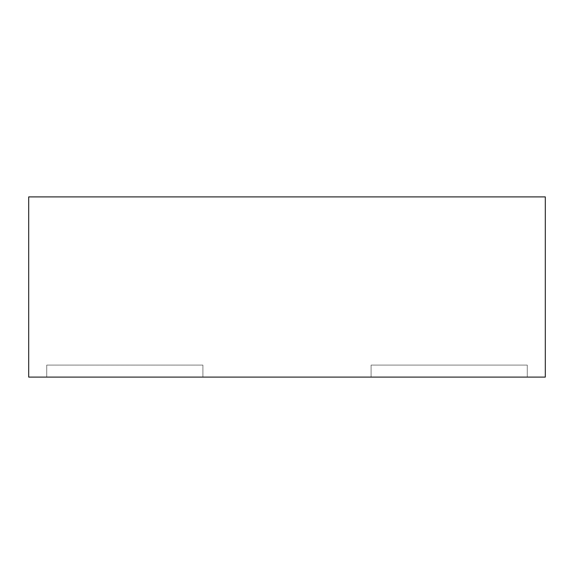 <?xml version="1.0" encoding="UTF-8"?>
<svg xmlns="http://www.w3.org/2000/svg" width="574" height="574" viewBox="0 0 574 574"><rect width="100%" height="100%" fill="white"/><g stroke="black" fill="none" stroke-linecap="round" stroke-linejoin="round"><path stroke-width="0.43" stroke-dasharray="2.87 2.15" d="M46.724 365.093L202.902 365.093L46.724 365.093L202.902 365.093L46.724 365.093L46.724 377.104L46.724 365.093L46.724 377.104L202.902 377.104L202.902 365.093L202.902 377.104L46.724 377.104L46.724 365.093M527.276 377.104L527.276 365.093L371.098 365.093L527.276 365.093L371.098 365.093L527.276 365.093L527.276 377.104L371.098 377.104L371.098 365.093L371.098 377.104L527.276 377.104L527.276 365.093L527.276 377.104L371.098 377.104L371.098 365.093L371.098 377.104L527.276 377.104M28.7 377.104L28.7 196.896L545.3 196.896L545.3 377.104L28.7 377.104M202.902 377.104L202.902 365.093L202.902 377.104L46.724 377.104L202.902 377.104"/><path stroke-width="0.86" d="M28.7 377.104L28.7 196.896L545.3 196.896L545.3 377.104L28.7 377.104"/></g></svg>
